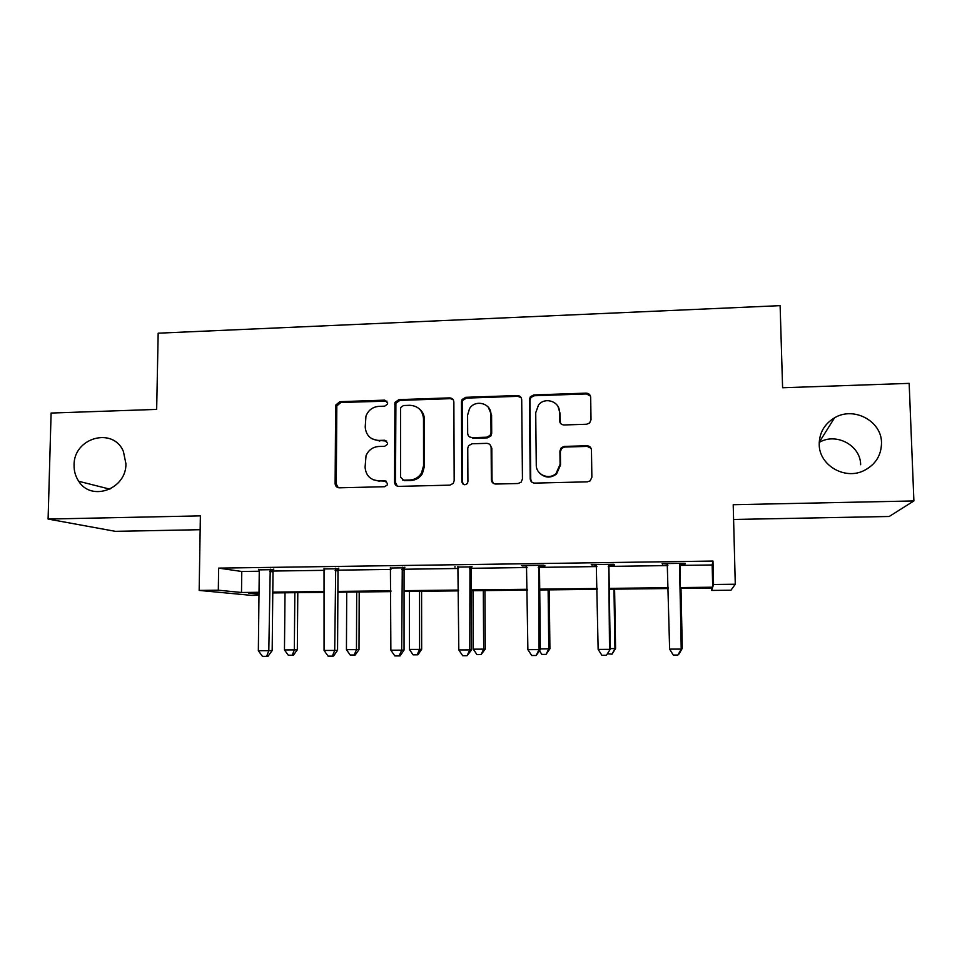 <?xml version="1.0" encoding="UTF-8"?>
<svg xmlns="http://www.w3.org/2000/svg" width="962" height="962" viewBox="0 0 962 962"><rect width="100%" height="100%" fill="white"/><g stroke="black" fill="none" stroke-linecap="round" stroke-linejoin="round"><path stroke-width="1.44" d="M819.215 444.444C819.119 465.031 844.359 480.158 863.635 470.767C875.42 464.85 881.372 455.495 881.517 442.712C881.517 420.827 853.522 406.168 834.535 417.821C824.386 424.014 819.275 432.876 819.215 444.444M74.074 465.163C73.966 471.139 75.529 476.515 78.74 481.289C91.486 501.996 126.503 489.093 125.926 463.72L123.413 451.491C113.191 426.515 73.509 437.686 74.074 465.163M387.674 403.042L384.704 400.132L339.778 401.695L335.666 405.146L335.113 483.585C335.353 486.207 336.76 487.614 339.321 487.806L384.559 486.724L387.229 485.016L387.566 483.597L384.572 480.627L378.691 480.772C370.406 480.134 365.873 475.613 365.079 467.219L366.041 455.699C368.494 450.036 372.739 446.969 378.763 446.476L384.632 446.308L387.361 444.432L387.626 443.193L384.644 440.247L378.775 440.428C370.526 439.826 366.005 435.365 365.211 427.032L365.957 416.149C368.302 410.185 372.595 406.914 378.848 406.361L384.692 406.156L387.47 404.148L387.674 403.042M387.001 401.154L340.921 402.453L336.82 405.892L336.279 484.078L338.251 487.698M386.423 481.24L378.691 480.772M386.736 441.065L378.775 440.428M733.597 519.468L889.189 516.486L913.9 500.937L909.162 383.369L782.599 387.758L780.122 305.651L158.177 333.189L156.662 409.403L51.106 413.059L48.1 519.059L115.344 531.337L200.156 529.701M586.604 424.254L589.622 422.979L591.017 419.697L590.68 397.39C590.367 394.721 588.864 393.302 586.147 393.133L533.778 394.949L530.387 396.681L529.413 399.483L530.194 478.787C530.495 481.469 531.986 482.9 534.68 483.104L587.433 481.842L590.127 480.868L591.87 477.26L591.462 450.084C591.149 447.39 589.634 445.947 586.904 445.767L564.321 446.404L561.291 447.679L559.92 450.962L560.076 464.381L556.072 473.46C549.013 480.375 535.93 474.747 536.267 464.995L535.726 412.758L538.516 404.99C544.925 396.548 559.8 401.479 559.439 411.989L559.547 420.683C559.848 423.352 561.351 424.771 564.045 424.963L586.604 424.254M258.982 595.322L251.936 595.406L199.17 590.415L200.373 515.872L48.1 519.059M199.17 590.415L218.314 590.199L241.498 592.484L259.018 592.291M679.605 565.428L712.169 564.971L712.986 561.062L218.639 568.121L218.314 590.199M712.986 561.062L713.551 584.487L735.281 584.235L730.976 590.223L711.7 590.427L712.433 588.059L680.014 588.419M913.9 500.937L733.212 504.713L735.281 584.235M453.872 402.068C453.595 399.446 452.152 398.052 449.531 397.883L398.869 399.639L394.925 402.441L394.528 482.118C394.793 484.764 396.212 486.183 398.821 486.375L449.843 485.149L453.258 483.381L454.172 480.651L453.872 402.068M465.764 397.318L517.279 395.526C519.937 395.695 521.416 397.102 521.705 399.747L522.45 478.968L521.091 482.215L518.061 483.513L495.779 484.042C493.109 483.838 491.63 482.407 491.354 479.737L491.137 447.607C490.848 444.949 489.381 443.53 486.724 443.35L472.089 443.771L468.59 445.659L467.76 448.268L467.917 481.637L467.207 483.633C464.526 485.521 462.722 484.896 461.808 481.782L461.447 401.815L462.085 399.507L465.764 397.318L466.522 398.1L517.857 396.32L517.279 395.526M860.641 464.73C860.677 445.358 836.074 432.239 819.227 442.412M711.639 588.071L711.7 590.427M259.018 593.085L248.761 593.205L259.006 594.215M668.374 588.552L609.283 589.201M597.246 589.333L539.73 589.971M527.32 590.115L471.332 590.728M458.561 590.872L404.052 591.474M390.945 591.618L337.878 592.207M324.435 592.364L272.775 592.929M679.99 587.578L712.71 587.205L713.551 584.487M272.787 592.135L324.447 591.558M337.89 591.402L390.945 590.812M404.052 590.668L458.561 590.055M471.32 589.91L527.308 589.285M539.718 589.141L597.234 588.503M609.259 588.371L668.349 587.71M712.169 564.971L712.71 587.205M218.639 568.121L241.775 571.476L259.259 571.236L258.742 569.288M273.088 571.043L324.567 570.334M338.083 570.153L390.957 569.42M404.148 569.239L458.465 568.482M471.296 568.302L527.092 567.532M539.574 567.364L596.897 566.57M609.006 566.402L667.881 565.584M241.775 571.476L241.498 592.484M667.496 564.141L662.121 563.612L685.1 563.287L685.197 563.9L680.086 563.972M596.536 565.139L591.233 564.61L613.828 564.285L614.502 564.886L609.475 564.959M526.743 566.113L521.548 565.584L543.758 565.271L544.997 565.86L540.055 565.933M458.128 567.075L471.777 566.883M390.644 568.025L404.617 567.82M324.266 568.951L338.552 568.746M258.958 569.865L273.569 569.66M454.966 567.123L454.966 566.522M522.955 566.173L522.955 565.572M592.099 565.199L592.087 564.598M588.732 393.843L588.744 394.444M662.409 564.213L662.397 563.612M372.053 438.816L379.81 441.065M373.1 479.689L379.725 481.277M452.982 399.483L450.336 398.665L399.831 400.408L395.899 403.198L395.514 482.623L397.342 486.147M403.559 405.519L400.829 407.419L400.577 408.634L400.541 477.176L403.547 480.146L409.788 480.002C414.778 479.713 418.674 477.441 421.464 473.16L423.569 465.668L423.508 418.686C422.655 410.317 418.073 405.856 409.764 405.303L403.559 405.519M402.597 480.014L403.547 480.146M419.095 408.682C422.51 411.387 424.278 414.959 424.398 419.396L424.458 466.221L422.366 473.701C419.576 477.958 415.704 480.23 410.726 480.507L404.509 480.663M521.151 397.667L517.857 396.32M490.091 444.817L491.81 448.232L492.027 480.254L493.41 483.417M466.522 398.1L462.842 400.288L462.217 402.573L462.578 482.299L463.564 484.523M490.909 414.442C491.366 403.27 475.036 398.977 469.468 408.742L467.592 415.199L467.676 433.405C467.953 436.051 469.42 437.457 472.053 437.65L486.688 437.205L490.115 435.425L491.029 432.696L490.909 414.442L491.582 415.163L488.311 407.239M469.504 436.892L472.053 437.65M491.582 415.163L491.702 433.369L490.788 436.087L487.373 437.866L472.799 438.299M558.02 406.577L559.884 412.722L560.461 423.304M539.766 473.22C545.069 478.054 550.661 478.318 556.541 474.001L560.533 464.947L560.076 464.381M591.065 448.328L587.277 446.392L564.754 447.041L561.736 448.316L560.365 451.575L560.533 464.947M590.476 396.116L586.519 393.939L534.319 395.743L530.928 397.462L529.966 400.264L530.747 479.304L531.854 482.166M285.017 592.796L284.463 649.927L294.336 649.891L297.318 649.795L297.799 592.652M297.318 649.795L293.434 655.17L292.232 655.218L294.336 649.891L294.841 592.688M292.232 655.218L288.287 655.23L284.463 649.927M270.226 569.131L268.807 650.673L258.345 650.721L259.259 571.248M273.797 569.083L273.004 571.909L272.174 650.577L268.807 650.673L266.63 656.337L262.446 656.349L258.345 650.721M272.174 650.577L267.989 656.276L266.63 656.337M346.717 592.111L346.44 649.687L356.469 649.639L359.006 649.554L359.211 591.979M359.006 649.554L355.231 654.966L354.208 655.014L356.469 649.639L356.686 592.003M354.208 655.014L350.204 655.026L346.44 649.687M409.379 591.414L409.391 649.434L419.564 649.398L421.657 649.302L421.584 591.281M421.657 649.302L418.001 654.749L417.147 654.809L419.564 649.398L419.504 591.305M417.147 654.809L413.083 654.821L409.391 649.434M335.714 568.205L334.704 650.42L324.062 650.456L324.038 568.374M338.792 568.157L337.999 571.007L337.566 650.312L334.704 650.42L332.347 656.132L328.102 656.144L324.062 650.456M337.566 650.312L333.501 656.072L332.347 656.132M402.284 567.267L401.683 650.156L390.873 650.204L390.416 567.436M404.858 567.231L404.064 570.105L404.052 650.059L401.683 650.156L399.158 655.928L394.841 655.94L390.873 650.204M404.052 650.059L400.108 655.868L399.158 655.928M473.015 590.716L473.328 649.182L483.67 649.134L485.281 649.049L484.92 590.584M485.281 649.049L481.084 654.593L483.67 649.134L483.309 590.596M481.084 654.593L476.96 654.617L473.328 649.182M469.961 566.317L469.805 649.903L458.814 649.939L457.888 566.486M472.005 566.281L471.212 569.179L471.633 649.795L469.805 649.903L467.087 655.711L462.698 655.723L458.814 649.939M471.633 649.795L467.087 655.711M540.343 648.917L549.915 648.797L549.254 589.862M549.915 648.797L546.043 654.388L548.785 648.881L548.124 589.874M546.043 654.388L541.846 654.4L539.538 650.853M538.768 565.343L539.069 649.627L527.885 649.675L526.503 565.524M540.283 565.331L539.502 568.241L540.355 649.53L539.069 649.627L536.171 655.495L531.709 655.507L527.885 649.675M540.355 649.53L536.171 655.495M610.233 648.641L615.572 648.532L614.598 589.141M615.572 648.532L612.024 654.172L614.946 648.616L613.972 589.153M612.024 654.172L607.539 653.823M608.754 564.357L609.523 649.362L598.148 649.398L596.284 564.538M609.716 564.345L608.922 567.291L610.245 649.266L606.433 655.266L601.887 655.29L598.148 649.398M610.245 649.266L606.433 655.266M681.312 648.364L682.286 648.268L680.988 588.407M682.286 648.268L679.088 653.944L682.178 648.352L680.88 588.407M679.942 563.359L681.192 649.085L669.624 649.122L667.243 563.54M680.314 563.359L679.533 566.317L681.324 648.989L677.897 655.05L673.28 655.062L669.624 649.122M667.664 564.55L667.231 563.54M681.324 648.989L677.897 655.05M385.714 400.901L384.704 400.132M385.582 481.132L384.572 480.627M385.642 440.885L384.644 440.247M336.279 484.078L335.113 483.585M336.712 406.866L335.558 406.12M340.921 402.453L339.778 401.695M395.514 482.623L394.528 482.118M395.574 404.846L394.6 404.1M399.831 400.408L398.869 399.639M450.336 398.665L449.531 397.883M410.726 480.507L409.788 480.002M424.458 466.221L423.569 465.668M424.398 419.396L423.508 418.686M492.027 480.254L491.354 479.737M491.81 448.232L491.137 447.607M462.578 482.299L461.808 481.782M462.217 402.573L461.447 401.815M487.373 437.866L486.688 437.205M491.702 433.369L491.029 432.696M559.992 421.404L559.547 420.683M559.884 412.722L559.439 411.989M560.365 451.575L559.92 450.962M564.754 447.041L564.321 446.404M587.277 446.392L586.904 445.767M529.966 400.264L529.413 399.483M534.319 395.743L533.778 394.949M586.519 393.939L586.147 393.133M269.973 569.769L273.316 570.298M269.661 571.392L273.004 571.909M335.461 568.855L338.311 569.396M335.149 570.478L337.999 571.007M402.02 567.917L404.365 568.47M401.707 569.564L404.064 570.105M469.697 566.967L471.524 567.532M469.396 568.626L471.212 569.179M538.516 566.005L539.802 566.582M538.215 567.676L539.502 568.241M608.501 565.031L609.223 565.62M608.2 566.714L608.922 567.291M679.689 564.033L679.833 564.634M109.921 489.165L78.74 481.289M336.82 405.892L335.666 405.146M395.899 403.198L394.925 402.441M422.366 473.701L421.464 473.16M490.788 436.087L490.115 435.425M462.842 400.288L462.085 399.507M561.736 448.316L561.291 447.679M530.928 397.462L530.387 396.681M819.227 442.255L834.535 417.821"/></g></svg>
